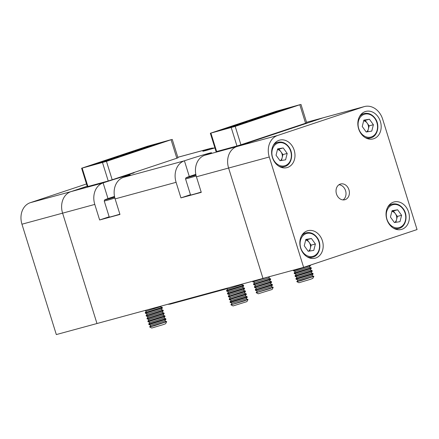 <?xml version="1.0" encoding="UTF-8"?>
<svg xmlns="http://www.w3.org/2000/svg" width="439" height="439" viewBox="0 0 439 439"><rect width="100%" height="100%" fill="white"/><g stroke="black" fill="none" stroke-linecap="round" stroke-linejoin="round"><path stroke-width="0.66" d="M273.19 287.424L272.109 289.482L258.269 293.79L256.211 292.709L269.782 288.681L273.14 287.254L257.841 292.165L256.156 292.544L257.38 290.958M272.454 285.065L255.482 290.355L257.391 290.964L271.225 286.651L272.454 285.065L272.262 284.423L256.963 289.334L255.273 289.713L256.497 288.127M271.571 282.239L254.598 287.523L256.508 288.132L257.88 287.819L270.347 283.824L271.576 282.228L271.368 281.586L269.469 280.982L270.693 279.407L270.49 278.76L268.591 278.15L269.809 276.554M255.613 285.301L254.395 286.886L256.08 286.508L271.379 281.597M270.693 279.407L253.72 284.691L255.63 285.301L256.996 284.988L269.464 280.993M254.735 282.469L253.512 284.055L255.202 283.676L270.495 278.765M269.809 276.575L252.837 281.865L254.746 282.475L256.113 282.156L268.58 278.161M252.826 281.854L252.628 281.223L258.648 279.588M150.857 325.206L149.688 326.956L154.506 325.678L166.666 321.666L164.713 320.887M149.633 326.792L166.617 321.502M149.688 326.956L151.746 328.037L162.809 324.75L165.585 323.724L166.666 321.666M149.973 322.374L148.75 323.96L148.947 324.591L150.868 325.206L164.702 320.898L165.931 319.312L165.739 318.67L163.829 318.061L165.053 316.475L164.844 315.833L147.872 321.128L149.095 319.543L162.94 315.24L164.17 313.644L163.966 313.002L146.988 318.302L148.212 316.717L162.057 312.409L163.292 310.812L163.083 310.175L146.11 315.471L147.328 313.885L161.179 309.577L162.408 307.98L162.205 307.344L145.227 312.639L146.45 311.053L160.295 306.751L160.718 306.202M148.958 324.602L165.931 319.312M148.75 323.96L165.739 318.67M165.048 316.481L148.075 321.771L149.984 322.38L151.356 322.067L163.824 318.066M146.988 318.302L147.197 318.939L148.876 318.555L164.17 313.655M146.11 315.471L146.313 316.107L147.992 315.723L163.286 310.823M147.345 313.89L145.43 313.281L162.403 307.991M114.612 196.979L110.485 197.984L114.541 196.628M114.87 198.049A14.827 0.401 162.7 0 1 104.23 200.958L109.256 217.091A14.827 0.401 -17.3 0 0 119.88 214.183M298.032 279.912L296.863 281.662L301.681 280.378L313.847 276.372L311.888 275.593M296.808 281.498L313.797 276.208M296.863 281.662L298.921 282.743L309.983 279.456L312.766 278.43L313.847 276.372M297.148 277.08L295.93 278.655L296.127 279.297L298.043 279.912L299.414 279.599L311.882 275.604L313.111 274.007L312.914 273.376L311.004 272.762M296.133 279.303L313.106 274.018M295.93 278.666L312.914 273.376M295.046 275.835L295.255 276.477L297.165 277.086L298.531 276.768L310.999 272.773L312.228 271.187L312.025 270.539L295.046 275.835L296.27 274.249M295.255 276.477L312.228 271.187M294.163 273.003L294.36 273.64L296.281 274.254L310.115 269.947L311.35 268.35L311.141 267.708L294.163 273.003L295.387 271.417L309.237 267.115L310.461 265.529L310.346 265.129M294.371 273.645L311.344 268.361M299.305 268.542L293.285 270.177L293.488 270.814L295.167 270.429L310.461 265.529M247.975 299.574L246.894 301.631L233.054 305.939L230.996 304.858L244.567 300.83L247.925 299.403L232.626 304.315L230.941 304.693L232.165 303.108L246.01 298.8L247.239 297.203L247.036 296.566L230.058 301.862L231.282 300.276M232.176 303.113L230.266 302.504L247.239 297.214M246.356 294.388L229.383 299.672L231.293 300.281L232.665 299.969L245.132 295.974L246.361 294.377L246.153 293.735L244.254 293.131L245.478 291.545L245.28 290.914L243.376 290.3M230.398 297.45L229.18 299.036L230.865 298.657L246.164 293.746M245.472 291.556L228.499 296.841L230.415 297.45L231.781 297.137L244.249 293.142M229.52 294.618L228.296 296.204L229.981 295.826L245.28 290.914M227.753 288.955L226.535 290.536L226.738 291.183L243.711 285.899L242.487 287.485L228.648 291.792L227.413 293.373L227.621 294.015L229.531 294.624L243.365 290.311L244.594 288.725L244.402 288.083L242.493 287.474M227.621 294.015L244.594 288.725M227.413 293.373L244.402 288.083M243.711 285.899L243.508 285.246L226.535 290.541M226.107 288.434L227.77 288.961L229.136 288.648L241.604 284.653L242.026 284.104M195.92 174.881L191.794 175.885L195.849 174.535M196.178 175.951A14.827 0.401 162.7 0 1 185.538 178.865L190.559 194.993A14.827 0.401 -17.3 0 0 201.183 192.084M87.207 186.218L70.926 191.645A17.79 14.339 74.8 0 0 62.601 213.162L96.981 323.527L56.324 334.573L21.95 224.208A17.79 14.339 74.8 0 1 30.269 202.697L86.505 183.957M366.521 131.947A6.053 4.878 74.8 0 0 368.348 129.061A6.053 4.878 74.8 0 0 367.169 123.129L365.182 120.385L369.418 119.238L363.843 120.132L362.241 126.514L366.208 131.996L371.778 131.096L373.386 124.714L369.418 119.238M363.722 120.621L365.182 120.385M373.386 124.714L369.15 125.867L367.169 123.129A6.053 4.878 74.8 0 0 363.668 120.835M369.15 125.867L367.668 131.76M270.408 113.926A11.858 0.318 -17.3 0 0 283.095 110.096A11.858 0.318 -17.3 0 0 290.805 107.379A11.858 0.318 -17.3 0 0 288.555 107.879A11.858 0.318 -17.3 0 0 275.868 111.715A11.858 0.318 -17.3 0 0 268.158 114.431A11.858 0.318 -17.3 0 0 270.408 113.926M222.771 129.801A11.858 0.318 -17.3 0 0 235.463 125.966A11.858 0.318 -17.3 0 0 243.168 123.249A11.858 0.318 -17.3 0 0 240.918 123.754A11.858 0.318 -17.3 0 0 228.231 127.584A11.858 0.318 -17.3 0 0 220.521 130.306A11.858 0.318 -17.3 0 0 222.771 129.801M249.182 120.429L265.836 115.973L280.345 111.094A16.309 0.439 162.7 0 1 263.91 115.753A16.309 0.439 162.7 0 1 264.821 115.314L249.204 120.489M243.661 122.799L243.513 122.316L230.98 126.591A16.309 0.439 162.7 0 1 244.32 122.618A16.309 0.439 162.7 0 1 247.415 121.927A16.309 0.439 162.7 0 1 246.504 122.371L262.714 117.043L245.494 121.707L245.664 122.267M300.419 104.553L276.131 111.292L210.347 133.253L235.194 126.388L300.419 104.553M235.194 126.388L240.929 144.782L305.571 123.244L299.842 104.85M210.907 133.127L216.636 151.521L236.961 146L231.232 127.606M300.978 104.427L306.707 122.821L305.571 123.244M240.929 144.782L236.961 146M216.636 151.521L216.076 151.647L210.347 133.253M243.513 122.316L245.494 121.707M386.825 219.341A14.235 11.469 74.8 0 0 401.444 229.443A14.235 11.469 74.8 0 0 408.599 212.081A14.235 11.469 74.8 0 0 393.981 201.978A14.235 11.469 74.8 0 0 386.825 219.341M300.627 248.062A14.235 11.469 74.8 0 0 315.246 258.165A14.235 11.469 74.8 0 0 322.402 240.808A14.235 11.469 74.8 0 0 307.783 230.7A14.235 11.469 74.8 0 0 300.627 248.062M272.421 157.508A14.235 11.469 74.8 0 0 287.04 167.61A14.235 11.469 74.8 0 0 294.196 150.248A14.235 11.469 74.8 0 0 279.577 140.145A14.235 11.469 74.8 0 0 272.421 157.508M358.619 128.786A14.235 11.469 74.8 0 0 373.238 138.889A14.235 11.469 74.8 0 0 380.394 121.526A14.235 11.469 74.8 0 0 365.775 111.424A14.235 11.469 74.8 0 0 358.619 128.786M336.477 193.95A8.154 6.574 74.8 0 0 344.851 199.74A8.154 6.574 74.8 0 0 348.95 189.791A8.154 6.574 74.8 0 0 340.576 184.001A8.154 6.574 74.8 0 0 336.477 193.95M343.079 199.91A8.154 6.574 74.8 0 0 345.564 190.713A8.154 6.574 74.8 0 0 338.957 184.748M87.235 186.295L70.926 191.645A17.79 14.339 74.8 0 0 62.601 213.162L96.981 323.527L262.983 278.414L228.604 168.044A17.79 14.339 -105.2 0 1 236.928 146.533L323.12 117.811A17.79 14.339 -105.2 0 1 323.746 117.619A17.79 14.339 74.8 0 0 323.12 117.811L236.928 146.533A17.79 14.339 74.8 0 0 228.604 168.044L262.983 278.414L303.634 267.362L269.261 156.997A17.79 14.339 -105.2 0 1 277.58 135.481L363.777 106.759A17.79 14.339 -105.2 0 1 364.397 106.573A17.79 14.339 -105.2 0 1 382.676 119.205L417.05 229.57L303.634 267.362M141.671 148.914A11.858 0.318 -17.3 0 0 154.358 145.084A11.858 0.318 -17.3 0 0 162.068 142.362A11.858 0.318 -17.3 0 0 159.818 142.867A11.858 0.318 -17.3 0 0 147.131 146.697A11.858 0.318 -17.3 0 0 139.421 149.419A11.858 0.318 -17.3 0 0 141.671 148.914M94.034 164.784A11.858 0.318 -17.3 0 0 106.726 160.954A11.858 0.318 -17.3 0 0 114.431 158.238A11.858 0.318 -17.3 0 0 112.181 158.742A11.858 0.318 -17.3 0 0 99.494 162.573A11.858 0.318 -17.3 0 0 91.784 165.289A11.858 0.318 -17.3 0 0 94.034 164.784M120.445 155.417L137.1 150.961L151.614 146.077A16.309 0.439 162.7 0 1 135.174 150.742A16.309 0.439 162.7 0 1 136.085 150.297L120.467 155.477M114.925 157.788L114.777 157.305L102.243 161.574A16.309 0.439 162.7 0 1 115.583 157.606A16.309 0.439 162.7 0 1 118.678 156.915A16.309 0.439 162.7 0 1 117.767 157.354L133.977 152.031L116.758 156.696L116.928 157.25M171.682 139.536L147.394 146.28L81.61 168.241L106.463 161.376L171.682 139.536M106.463 161.376L112.192 179.77L176.835 158.227L171.106 139.832M82.17 168.115L87.899 186.509L108.23 180.983L102.501 162.589M172.247 139.41L177.976 157.804L176.835 158.227M112.192 179.77L108.23 180.983M87.899 186.509L87.339 186.635L81.61 168.241M114.777 157.305L116.758 156.696M277.58 135.481L204.744 155.28A17.79 14.339 74.8 0 0 196.42 176.791L201.271 192.359L180.945 197.879L176.094 182.317A17.79 14.339 -105.2 0 1 184.418 160.8L123.436 177.378A17.79 14.339 74.8 0 0 115.117 198.889L119.962 214.451L99.637 219.977L94.786 204.415A17.79 14.339 -105.2 0 1 103.11 182.898L30.269 202.697M124.1 175.803L134.082 172.867L129.993 173.839M159.028 164.164L164.927 162.194M147.46 168.016L153.359 166.052M135.667 171.945L141.567 169.981M287.764 129.176L293.664 127.211M276.197 133.028L282.096 131.063M264.404 136.963L270.303 134.992M252.837 140.815L258.73 138.85M209.858 149.386L209.633 148.651A17.79 0.477 -17.3 0 0 202.813 151.181A17.79 0.477 -17.3 0 0 214.907 147.894M123.436 177.378A17.79 0.477 -17.3 0 0 130.257 174.848A17.79 0.477 -17.3 0 0 120.824 177.34A17.79 0.477 -17.3 0 0 103.11 182.898L107.999 198.598M204.744 155.28A17.79 0.477 -17.3 0 0 211.565 152.75A17.79 0.477 -17.3 0 0 202.127 155.241A17.79 0.477 -17.3 0 0 184.418 160.8L189.308 176.5M177.817 157.299L209.633 148.651A17.79 14.339 -105.2 0 1 210.254 148.464A17.79 14.339 -105.2 0 1 214.237 148.091M109.163 216.8L99.637 219.977M190.471 194.707L180.945 197.879M308.529 251.223A6.053 4.878 74.8 0 0 310.357 248.337A6.053 4.878 74.8 0 0 309.177 242.405L307.19 239.667L311.427 238.514L305.851 239.414L304.249 245.791L308.216 251.273L313.792 250.373L315.394 243.996L311.427 238.514M305.731 239.903L307.19 239.667M315.394 243.996L311.158 245.149L309.177 242.405A6.053 4.878 74.8 0 0 305.676 240.111M311.158 245.149L309.676 251.037M280.323 160.669A6.053 4.878 74.8 0 0 282.151 157.782A6.053 4.878 74.8 0 0 280.971 151.85L278.984 149.106L283.221 147.959L277.646 148.859L276.043 155.236L280.011 160.718L285.586 159.818L287.188 153.441L283.221 147.959M277.525 149.342L278.984 149.106M287.188 153.441L282.952 154.588L280.971 151.85A6.053 4.878 74.8 0 0 277.47 149.556M282.952 154.588L281.47 160.482M394.727 222.502A6.053 4.878 74.8 0 0 396.554 219.615A6.053 4.878 74.8 0 0 395.369 213.683L393.388 210.945L397.624 209.793L392.049 210.693L390.441 217.069L394.414 222.551L399.984 221.651L401.592 215.275L397.624 209.793M391.928 211.181L393.388 210.945M401.592 215.275L397.355 216.422L395.369 213.683A6.053 4.878 74.8 0 0 391.873 211.389M397.355 216.422L395.874 222.315M226.892 288.681L224.384 289.405A2.667 2.151 -105.2 0 1 223.061 289.263M224.384 289.405L170.178 304.139A2.667 2.151 -105.2 0 1 168.856 303.991M104.23 200.958L104.685 199.871L114.502 196.447A13.938 0.373 -17.3 0 0 110.162 197.863A13.938 0.373 -17.3 0 0 105.053 199.844A13.938 0.373 -17.3 0 0 114.65 197.16M185.538 178.865L185.988 177.773L195.81 174.354A13.938 0.373 -17.3 0 0 191.464 175.77A13.938 0.373 -17.3 0 0 186.361 177.746A13.938 0.373 -17.3 0 0 195.959 175.062M94.786 204.415L21.95 224.208M359.393 116.829A12.599 10.157 -105.2 0 1 364.085 113.569C368.272 112.658 371.921 114.189 375.021 118.168C380.278 124.89 377.792 136.348 370.692 137.89A12.599 10.157 -105.2 0 1 365.001 137.456M374.84 118.486A11.858 9.559 74.8 0 0 361.077 116.319A11.858 9.559 74.8 0 0 360.781 132.743A11.858 9.559 74.8 0 0 374.544 134.916A11.858 9.559 74.8 0 0 374.84 118.486M262.901 116.769L262.643 115.945M196.42 176.791L269.261 156.997M306.554 122.311L363.777 106.759M134.164 151.757L133.906 150.928M176.094 182.317L115.117 198.889M301.401 236.105A12.599 10.157 -105.2 0 1 306.093 232.851C310.285 231.935 313.929 233.471 317.029 237.444C322.286 244.172 319.801 255.63 312.7 257.172A12.599 10.157 -105.2 0 1 307.009 256.733M316.854 237.768A11.858 9.559 74.8 0 0 303.091 235.595A11.858 9.559 74.8 0 0 302.789 252.024A11.858 9.559 74.8 0 0 316.552 254.192A11.858 9.559 74.8 0 0 316.854 237.768M273.201 145.55A12.599 10.157 -105.2 0 1 277.887 142.291C282.079 141.38 285.723 142.911 288.824 146.889C294.081 153.612 291.595 165.069 284.499 166.611A12.599 10.157 -105.2 0 1 278.803 166.178M288.648 147.208A11.858 9.559 74.8 0 0 274.885 145.04A11.858 9.559 74.8 0 0 274.584 161.464A11.858 9.559 74.8 0 0 288.346 163.637A11.858 9.559 74.8 0 0 288.648 147.208M387.599 207.384A12.599 10.157 -105.2 0 1 392.29 204.124C396.477 203.213 400.127 204.744 403.227 208.723C408.479 215.445 405.998 226.908 398.897 228.445A12.599 10.157 -105.2 0 1 393.207 228.011M403.046 209.041A11.858 9.559 74.8 0 0 389.283 206.873A11.858 9.559 74.8 0 0 388.987 223.303A11.858 9.559 74.8 0 0 402.75 225.47A11.858 9.559 74.8 0 0 403.046 209.041M170.178 304.139L167.522 304.353M271.236 286.64L273.135 287.249M270.353 283.813L272.251 284.417M253.709 284.686L253.512 284.055M254.593 287.518L254.395 286.886M255.471 290.349L255.273 289.713M162.951 315.229L164.844 315.833M162.068 312.398L163.966 313.002M161.184 309.566L163.083 310.175M160.306 306.74L162.205 307.344M146.461 311.059L144.799 310.532M145.424 313.276L145.227 312.639M148.223 316.717L146.313 316.107M149.106 319.548L147.197 318.939M148.069 321.765L147.872 321.128M310.126 269.936L312.025 270.539M309.243 267.104L311.141 267.708M295.398 271.423L293.488 270.814M246.021 298.789L247.914 299.398M245.138 295.963L247.036 296.566M241.609 284.642L243.508 285.246M228.648 291.792L226.738 291.183M228.494 296.835L228.296 296.204M229.372 299.667L229.18 299.036M230.255 302.498L230.058 301.862M361.056 114.392L364.085 113.569M367.668 138.713L370.692 137.89M264.124 116.439L263.91 115.753M306.548 122.294L364.397 106.573M135.388 151.422L135.174 150.742M210.254 148.464L177.811 157.283M303.064 233.669L306.093 232.851M309.676 257.995L312.7 257.172M274.858 143.114L277.887 142.291M281.47 167.435L284.499 166.611M389.261 204.947L392.29 204.124M395.874 229.268L398.897 228.445"/></g></svg>
